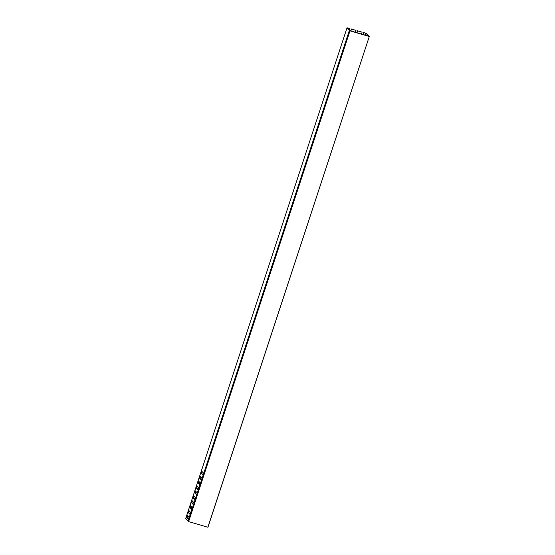 <?xml version="1.0" encoding="UTF-8"?>
<svg xmlns="http://www.w3.org/2000/svg" width="555" height="555" viewBox="0 0 555 555"><rect width="100%" height="100%" fill="white"/><g stroke="black" fill="none" stroke-linecap="round" stroke-linejoin="round"><path stroke-width="0.83" d="M369.207 36.464L349.99 30.837L188.631 521.617L207.847 527.236L369.304 36.477L368.555 36.137M350.205 30.768L368.86 36.228M188.166 521.207L349.525 30.428L188.166 521.207L188.485 521.554L349.844 30.775L349.525 30.435L350.212 30.74M369.297 36.477L207.847 527.236M356.574 32.731A0.846 0.819 137.3 0 0 357.184 32.155L357.51 30.768L362.11 32.183L357.607 30.872M356.31 32.648A0.846 0.819 137.3 0 0 357.087 32.051L357.51 30.768M350.6 30.768A0.846 0.819 -42.7 0 0 351.003 30.275L351.426 28.985L356.026 30.407L351.523 29.089L351.1 30.379A0.846 0.819 -42.7 0 1 350.753 30.837M362.658 34.507A0.846 0.819 137.3 0 0 363.261 33.938L363.594 32.544L366.085 33.272L368.86 35.992L368.291 36.02M362.387 34.431A0.846 0.819 137.3 0 0 363.171 33.834L363.594 32.544M198.815 483.606A2.608 2.511 -42.7 0 1 199.259 481.809M190.747 508.144A2.608 2.511 -42.7 0 1 191.191 506.347M188.18 521.152L188.776 518.842L188.353 519.244L186.584 517.336L187.229 515.373L188.998 517.281L188.998 518.155L190.386 513.937L189.963 514.339L188.2 512.425L188.846 510.461L190.608 512.376L190.615 513.243L192.002 509.025L191.579 509.428L189.817 507.52L190.462 505.556L192.224 507.464L192.231 508.338L193.619 504.12L193.189 504.523L191.426 502.608L192.072 500.645L193.834 502.559L193.841 503.434L195.228 499.209L194.805 499.611L193.043 497.703L193.688 495.74L195.45 497.655L195.457 498.522L196.845 494.304A0.846 0.819 -42.7 0 1 197.15 493.881M365.044 35.208L365.696 33.238L363.685 32.648M362.11 32.183L361.68 33.473A0.846 0.819 137.3 0 0 361.839 34.271M356.026 30.407L355.602 31.697A0.846 0.819 137.3 0 0 355.762 32.488M349.49 30.019A0.846 0.819 -42.7 0 1 349.518 29.914L349.941 28.624L347.867 28.256M188.867 518.793L188.776 518.842A0.846 0.819 -42.7 0 1 189.082 518.419M196.935 494.255L196.421 494.706L194.652 492.798L195.298 490.835L197.067 492.743L197.067 493.617L198.454 489.392L198.031 489.801L196.269 487.887L196.914 485.923L198.676 487.838L198.683 488.705L200.071 484.487L199.647 484.89L197.885 482.982L198.53 481.019L200.293 482.926L200.3 483.8L201.687 479.582L201.257 479.985L199.495 478.07L200.14 476.107L201.902 478.021L201.909 478.889L203.297 474.671L202.873 475.073L201.111 473.165L201.756 471.202L203.518 473.11L203.525 473.984L349.4 30.303L347.062 27.764L349.941 28.624M188.041 521.076L185.71 518.516M349.4 30.303L203.636 474.15M350.448 30.844L349.511 30.365M351.058 31.045L350.163 30.809M347.936 28.041L349.858 30.407L351.051 31.031M365.696 33.238L366.133 33.418L365.502 35.34M367.805 36.013L368.34 35.818L366.133 33.418M367.833 35.936L368.27 36.033M189.241 510.891L188.686 512.57L190.15 514.159M187.625 515.796L187.077 517.475L188.54 519.064M202.145 471.625L201.597 473.304L203.061 474.893M200.535 476.537L199.98 478.216L201.451 479.804M198.919 481.442L198.371 483.121L199.835 484.709M197.309 486.353L196.754 488.032L198.218 489.621M195.693 491.258L195.145 492.937L196.609 494.526M194.083 496.163L193.528 497.849L194.992 499.438M192.467 501.075L191.912 502.754L193.383 504.342M190.851 505.98L190.303 507.659L191.766 509.247M192.002 509.025L190.615 513.243M193.619 504.12L192.342 508.505M195.228 499.209L193.841 503.434M198.454 489.392L197.185 493.784M200.071 484.487L198.794 488.872M201.853 479.575L200.41 483.967M203.297 474.671L202.02 479.055M190.386 513.937L189.116 518.321M186.584 517.336L187.077 517.475M201.111 473.165L201.597 473.304M199.495 478.07L199.98 478.216M197.885 482.982L198.371 483.121M196.269 487.887L196.754 488.032M194.652 492.798L195.145 492.937M193.043 497.703L193.528 497.849M191.426 502.608L191.912 502.754M189.817 507.52L190.303 507.659M188.2 512.425L188.686 512.57M191.905 509.115A1.956 1.88 -42.7 0 1 191.752 506.958M199.973 484.577A1.956 1.88 -42.7 0 1 199.821 482.42M196.983 494.283L195.54 498.674M185.696 518.523L347.055 27.75L185.703 518.537M188.915 518.821L188.152 521.138M207.945 527.25L369.304 36.477"/></g></svg>
